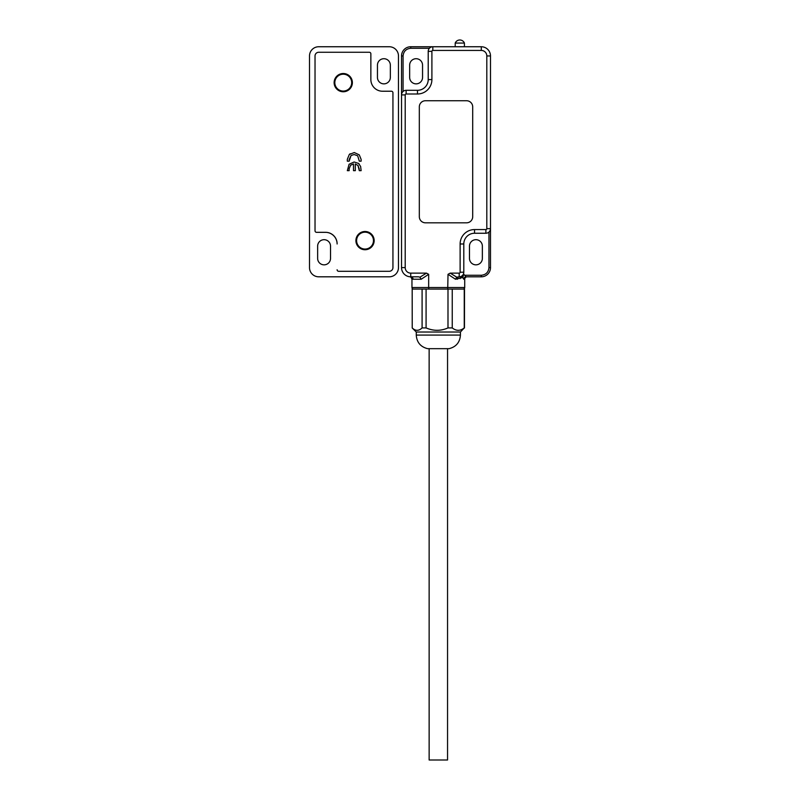 <?xml version="1.0" encoding="UTF-8"?>
<svg xmlns="http://www.w3.org/2000/svg" width="800" height="800" viewBox="0 0 800 800"><rect width="100%" height="100%" fill="white"/><g stroke="black" fill="none" stroke-linecap="round" stroke-linejoin="round"><path stroke-width="1.2" d="M437.75 348.67L449.08 348.67C456.13 346.87 459.91 342.34 460.43 335.09L416.26 335.09C416.78 342.34 420.56 346.87 427.61 348.67L437.75 348.67M460.43 335.09L460.43 332.02L416.26 332.02L412.23 327.99L412.18 289.08L422.09 289.08L422.09 327.92C418.79 331.09 415.49 331.09 412.18 327.92M460.43 332.02L464.25 327.92C460.26 331.09 456.26 331.09 452.25 327.92L447.99 327.92C440.75 331.09 433.44 331.09 426.08 327.92L422.09 327.92M426.08 327.92L426.08 289.08L464.51 289.08L464.46 327.99M447.99 289.08L447.99 327.92M428.96 289.08L428.66 287.54L411.96 287.54A1.53 1.53 0 0 0 413.5 289.08L426.08 289.08M464.25 289.08L464.25 327.92M452.25 327.92L452.25 289.08L463.19 289.08A1.53 1.53 0 0 0 464.72 287.54A1.53 1.53 0 0 1 463.19 289.08M467.18 276.81L481.29 276.81A9.2 9.2 0 0 0 490.49 267.6L490.49 228.65A4.6 4.6 0 0 1 485.89 233.25L474.54 233.25A10.74 10.74 0 0 0 463.8 243.98L463.8 272.21A4.6 4.6 0 0 1 459.2 276.81L463.18 276.33L462.74 277.51L463.77 279.26L464.72 279.26A2.45 2.45 0 0 1 467.18 276.81A2.45 2.45 0 0 0 464.72 279.26L464.72 287.54L428.66 287.54L428.66 274.31L426.47 273.13L410.74 273.13A5.52 5.52 0 0 1 405.21 267.6L405.21 94.91A0.92 0.92 0 0 1 406.13 93.99L417.48 93.99A14.42 14.42 0 0 0 431.9 79.57L431.9 51.35A0.92 0.92 0 0 1 432.82 50.43L481.29 50.43A5.52 5.52 0 0 1 486.81 55.95L486.81 228.65A0.92 0.92 0 0 1 485.89 229.57L474.54 229.57A14.42 14.42 0 0 0 460.12 243.98L460.12 272.21A0.92 0.92 0 0 1 459.2 273.13L450.22 273.13L456.73 277.19L455.53 279.26L448.02 274.31L447.73 289.08M482.36 258.4A6.44 6.44 0 0 1 475.92 264.84A6.44 6.44 0 0 1 469.48 258.4L469.48 246.13A6.44 6.44 0 0 1 475.92 239.69A6.44 6.44 0 0 1 482.36 246.13L482.36 258.4M486.81 228.65L490.49 228.65L490.49 55.95A9.2 9.2 0 0 0 481.29 46.75L410.74 46.75L410.74 48.28L429.39 48.28M403.07 91.48L403.07 55.95L401.53 55.95A9.2 9.2 0 0 1 410.74 46.75A9.2 9.2 0 0 0 401.53 55.95L401.53 267.6A9.2 9.2 0 0 0 410.74 276.81L418.44 276.81L419.96 277.19L421.16 279.26L411.96 279.2A2.45 2.45 0 0 0 409.77 276.76L410.74 276.81A2.45 2.35 -90 0 1 413.09 279.26M411.96 287.54L411.96 279.2C411.22 277.38 410.49 276.57 409.79 276.76L409.83 276.76M422.55 77.42A6.44 6.44 0 0 1 416.1 83.86A6.44 6.44 0 0 1 409.66 77.42L409.66 65.15A6.44 6.44 0 0 1 416.1 58.71A6.44 6.44 0 0 1 422.55 65.15L422.55 77.42M428.66 274.31L421.16 279.26M462.74 277.51L455.53 279.26M419.32 216.68A6.13 6.13 0 0 0 425.46 222.82L466.56 222.82A6.13 6.13 0 0 0 472.7 216.68L472.7 106.87A6.13 6.13 0 0 0 466.56 100.74L425.46 100.74A6.13 6.13 0 0 0 419.32 106.87L419.32 216.68M450.22 273.13L448.02 274.31M463.18 276.33L463.8 272.21L460.12 272.21M463.79 274.3L466.14 276.81A2.45 2.37 90 0 0 463.77 279.26M464.72 275.27L481.29 275.27C485.92 274.79 488.48 272.24 488.96 267.6L488.96 232.08M405.21 94.91L401.53 94.91A4.6 4.6 0 0 1 406.13 90.31L417.48 90.31A10.74 10.74 0 0 0 428.22 79.57L428.22 51.35A4.6 4.6 0 0 1 432.82 46.75L432.82 50.43M419.96 277.19L426.47 273.13M456.73 277.19L459.2 276.81A2.45 1.78 -90 0 0 457.43 279.26M461.18 276.36A2.45 1.96 -115.4 0 0 460.2 278.58M455.21 43.07A4.98 4.98 0 0 1 464.42 43.07L455.21 43.07L455.21 46.75M464.42 43.07L464.42 46.75M447.55 348.67L447.55 760L429.14 760L429.14 348.67M334.13 82.64A9.13 9.13 0 0 1 343.25 73.51A9.13 9.13 0 0 1 352.38 82.64A9.13 9.13 0 0 1 343.25 91.76A9.13 9.13 0 0 1 334.13 82.64M355.91 240.61A9.13 9.13 0 0 1 365.03 231.49A9.13 9.13 0 0 1 374.16 240.61A9.13 9.13 0 0 1 365.03 249.74A9.13 9.13 0 0 1 355.91 240.61M349.14 161.17L347.32 161.17L347.32 159.35L349.31 154.47L354.29 152.54L359.29 154.88L361.13 159.42L361.13 161.17L359.31 161.17L357.67 155.78L354.18 154.54L351.08 155.45L349.14 161.17M315.03 55.64L315.03 55.95A3.68 3.68 0 0 1 318.71 52.27L369.33 52.27A1.53 1.53 0 0 1 370.86 53.8L370.86 79.57A11.66 11.66 0 0 0 382.52 91.23L391.41 91.23A1.53 1.53 0 0 1 392.94 92.76L392.94 267.6A3.68 3.68 0 0 1 389.26 271.29L389.57 271.29M315.03 230.79A1.53 1.53 0 0 0 316.57 232.33L325.61 232.33A11.5 11.5 0 0 1 337.12 243.83L337.12 243.98A11.66 11.66 0 0 0 325.46 232.33L316.57 232.33A1.53 1.53 0 0 1 315.03 230.79L315.03 55.95M349.14 170.67L347.32 170.67L349.1 164.27L354.14 161.99L358.57 163.42L360.62 166.47L361.13 170.67L359.31 170.67L357.97 165.44L355.32 163.99L355.32 170.67L353.5 170.67L353.5 163.99L350.64 165.19L349.14 168.71L349.14 170.67M349.14 159.68L351.08 155.45M354.18 154.54L357.67 155.78M361.13 159.42L359.29 154.88L354.29 152.54M349.31 154.47L350.16 153.77M349.14 168.71L350.64 165.19L353.5 163.99M359.31 169.18L357.97 165.44M358.57 163.42L359.11 163.93M389.26 271.29L338.65 271.29A1.53 1.53 0 0 1 337.12 269.75M377.45 77.42L377.45 65.15A6.44 6.44 0 0 1 383.9 58.71A6.44 6.44 0 0 1 390.34 65.15L390.34 77.42A6.44 6.44 0 0 1 383.9 83.86A6.44 6.44 0 0 1 377.45 77.42M309.51 55.95L309.51 267.6A9.2 9.2 0 0 0 318.71 276.81L389.26 276.81A9.2 9.2 0 0 0 398.47 267.6L398.47 55.95A9.2 9.2 0 0 0 389.26 46.75L318.71 46.75A9.2 9.2 0 0 0 309.51 55.95M317.64 258.4L317.64 246.13A6.44 6.44 0 0 1 324.08 239.69A6.44 6.44 0 0 1 330.52 246.13L330.52 258.4A6.44 6.44 0 0 1 324.08 264.84A6.44 6.44 0 0 1 317.64 258.4M351.69 82.64A8.44 8.44 0 0 1 343.25 91.07A8.44 8.44 0 0 1 334.82 82.64A8.44 8.44 0 0 1 343.25 74.2A8.44 8.44 0 0 1 351.69 82.64M373.47 240.61A8.44 8.44 0 0 1 365.03 249.05A8.44 8.44 0 0 1 356.6 240.61A8.44 8.44 0 0 1 365.03 232.18A8.44 8.44 0 0 1 373.47 240.61M488.96 267.6L490.49 267.6A9.2 9.2 0 0 1 481.29 276.81L481.29 275.27M486.81 55.95L490.49 55.95M481.29 46.75L481.29 50.43M403.07 55.95C403.56 51.33 406.11 48.77 410.74 48.28M405.21 267.6L401.53 267.6M410.74 276.81L410.74 273.13M459.2 273.13L459.2 276.81M460.12 243.98L463.8 243.98M474.54 229.57L474.54 233.25M485.89 229.57L485.89 233.25M428.22 51.35L431.9 51.35M431.9 79.57L428.22 79.57M417.48 93.99L417.48 90.31M406.13 93.99L406.13 90.31M416.26 335.09L416.26 332.02"/></g></svg>
